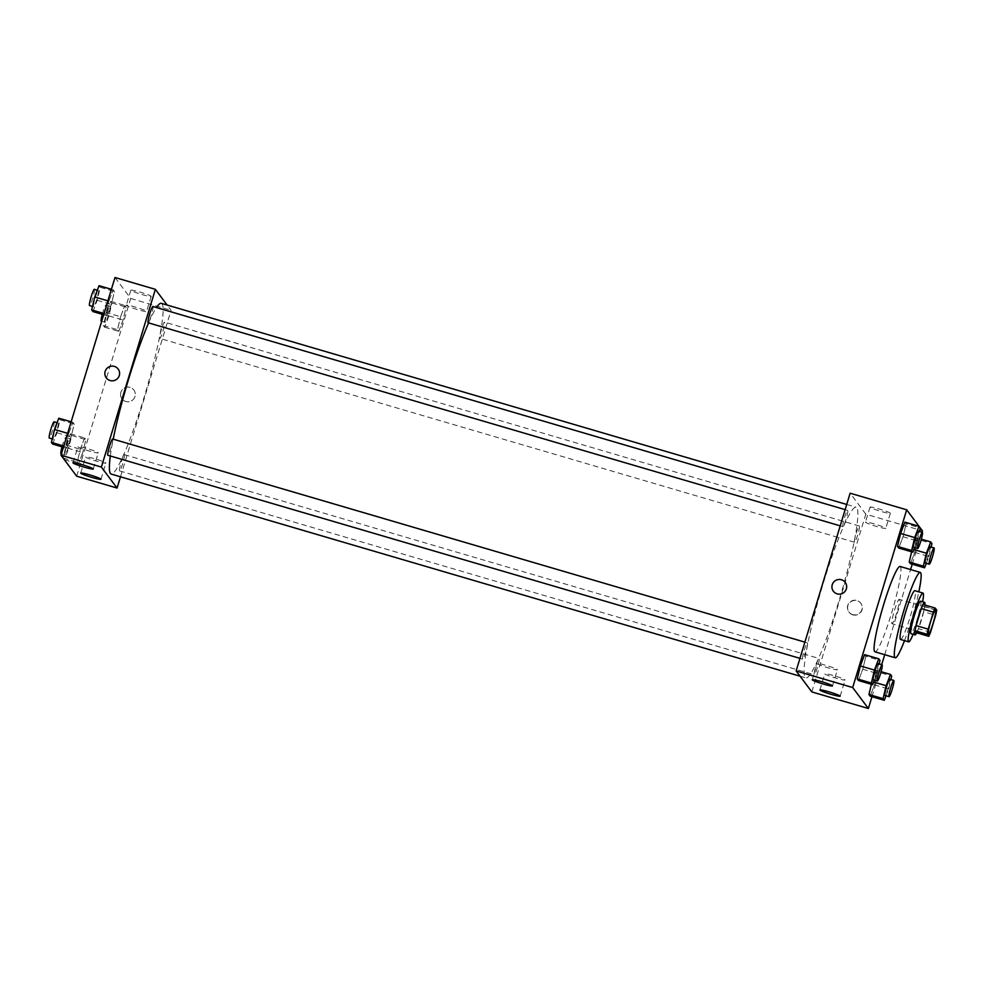 <?xml version="1.0" encoding="UTF-8"?>
<svg xmlns="http://www.w3.org/2000/svg" width="986" height="986" viewBox="0 0 986 986"><rect width="100%" height="100%" fill="white"/><g stroke="black" fill="none" stroke-linecap="round" stroke-linejoin="round"><path stroke-width="0.74" stroke-dasharray="4.93 3.7" d="M896.681 612.959A12.707 1.43 -73.6 0 1 892.034 623.719A12.707 1.43 -73.6 0 1 894.228 611.123A12.707 1.43 -73.6 0 1 899.183 599.328A12.707 1.43 -73.6 0 1 896.681 612.959M930.537 632.248L918.422 628.686L923.586 611.69L935.702 615.239M918.422 628.686A16.405 1.849 -73.6 0 1 916.61 632.765M923.586 611.69A16.405 1.849 -73.6 0 0 924.585 606.513L923.081 604.504M916.721 632.802A16.947 1.91 106.4 0 0 924.868 605.034M920.579 601.189A16.947 1.91 -73.6 0 1 917.226 619.356A16.947 1.91 -73.6 0 1 911.027 633.715M924.585 606.513L936.7 610.075M913.085 634.318A25.414 2.872 106.4 0 0 922.625 601.793M900.563 639.47A25.414 2.872 106.4 0 0 910.472 615.893A25.414 2.872 106.4 0 0 914.885 590.688M904.519 640.629A44.481 5.016 106.4 0 0 918.829 591.846M900.058 566.469A44.481 5.016 -73.6 0 1 891.27 614.155A44.481 5.016 -73.6 0 1 875.001 651.845M871.969 696.683L881.694 664.663M884.725 654.692L910.583 569.563M912.223 564.189L921.947 532.169M886.032 695.796L888.62 689.017L874.483 684.863L870.182 696.165L874.483 684.863L877.552 671.922L876.308 670.27L872.018 681.572L871.365 684.309L872.018 681.572L873.633 682.041M874.348 680.167L876.924 673.389L862.787 669.235L858.486 680.537L862.787 669.235L865.856 656.294L864.623 654.642L865.856 656.294L879.993 660.447M914.601 547.686L917.177 540.895L903.04 536.741L898.751 548.043L903.04 536.741L906.109 523.8L904.877 522.149L906.109 523.8L920.246 527.954M926.298 563.302L928.874 556.523L914.737 552.37L910.435 563.672L914.737 552.37L917.806 539.428L916.573 537.777L912.272 549.079L911.619 551.815L912.272 549.079L913.886 549.547M833.355 591.267L833.355 591.267A7.42 7.346 -36.8 0 0 843.696 592.697A7.42 7.346 -36.8 0 0 845.236 582.381L845.236 582.381M890.321 513.188A10.624 0.887 -163.1 0 0 879.882 509.195A10.624 0.887 -163.1 0 0 870.034 507.124A10.624 0.887 -163.1 0 0 879.931 511.068A10.624 0.887 -163.1 0 0 890.358 513.299A10.624 0.887 -163.1 0 0 890.321 513.188M811.823 691.913L865.819 514.174L922.366 530.776M865.819 514.174L850.142 493.21M885.761 528.213A10.624 0.887 16.9 0 1 885.798 528.336A10.624 0.887 16.9 0 1 875.371 526.093A10.624 0.887 16.9 0 1 865.462 522.149A10.624 0.887 16.9 0 1 875.309 524.219A10.624 0.887 16.9 0 1 885.761 528.213M852.828 614.857A7.42 7.346 -36.8 0 0 860.914 603.346A7.42 7.346 -36.8 0 0 850.585 601.904A7.42 7.346 -36.8 0 0 852.828 614.857M852.656 614.611A7.42 7.346 143.2 0 1 850.4 601.67A7.42 7.346 143.2 0 1 860.84 611.739A7.42 7.346 143.2 0 1 852.656 614.611M817.172 663.701A10.587 0.887 -163.1 0 0 827.587 667.695A10.587 0.887 -163.1 0 0 837.41 669.753A10.587 0.887 -163.1 0 0 827.525 665.821A10.587 0.887 -163.1 0 0 817.135 663.59A10.587 0.887 -163.1 0 0 817.172 663.701M824.838 673.956A10.587 0.887 -163.1 0 0 835.253 677.937A10.587 0.887 -163.1 0 0 845.076 679.995A10.587 0.887 -163.1 0 0 835.191 676.063A10.587 0.887 -163.1 0 0 824.801 673.832A10.587 0.887 -163.1 0 0 824.838 673.956M856.242 533.179A8.467 0.961 -73.6 0 1 859.336 525.994A8.467 0.961 -73.6 0 1 857.869 534.4A8.467 0.961 -73.6 0 1 854.566 542.263A8.467 0.961 -73.6 0 1 856.242 533.179M805.722 651.943A8.467 0.961 -73.6 0 1 802.616 659.129A8.467 0.961 -73.6 0 1 804.083 650.723A8.467 0.961 -73.6 0 1 807.386 642.86A8.467 0.961 -73.6 0 1 805.722 651.943M817.406 667.571A8.467 0.961 -73.6 0 1 814.313 674.757A8.467 0.961 -73.6 0 1 815.779 666.351A8.467 0.961 -73.6 0 1 819.083 658.488A8.467 0.961 -73.6 0 1 817.406 667.571M845.976 519.462A8.467 0.961 -73.6 0 1 842.87 526.635A8.467 0.961 -73.6 0 1 844.349 518.229A8.467 0.961 -73.6 0 1 847.652 510.378A8.467 0.961 -73.6 0 1 845.976 519.462M838.47 602.569A88.974 10.033 -73.6 0 1 805.932 677.937A88.974 10.033 -73.6 0 1 821.35 589.739A88.974 10.033 -73.6 0 1 856.033 507.198A88.974 10.033 -73.6 0 1 838.47 602.569M161.285 303.331A88.974 10.033 -73.6 0 1 143.709 398.701A88.974 10.033 -73.6 0 1 111.184 474.069M110.321 455.976A88.974 10.033 -73.6 0 1 113.193 439.164M148.603 322.903A88.974 10.033 -73.6 0 1 156.454 307.546M161.494 329.312A8.467 0.961 106.4 0 0 159.818 338.395A8.467 0.961 106.4 0 0 163.121 330.532A8.467 0.961 106.4 0 0 164.588 322.139A8.467 0.961 106.4 0 0 161.494 329.312M112.638 439.004A8.467 0.961 -73.6 0 1 110.962 448.088A8.467 0.961 -73.6 0 1 107.868 455.261M122.658 463.703A8.467 0.961 -73.6 0 1 119.565 470.889A8.467 0.961 -73.6 0 1 121.031 462.483A8.467 0.961 -73.6 0 1 124.335 454.62A8.467 0.961 -73.6 0 1 122.658 463.703M152.892 306.51A8.467 0.961 -73.6 0 1 151.228 315.594A8.467 0.961 -73.6 0 1 148.122 322.767M120.489 476.793L171.071 310.307L167.127 305.044M120.575 316.765L124.877 305.463L126.109 307.114L123.04 320.056L118.751 331.358L117.507 329.706L120.575 316.765L117.507 329.706L118.751 331.358L123.04 320.056L126.109 307.114L124.877 305.463L120.575 316.765L106.439 312.611L103.37 325.553L104.602 327.204L108.904 315.914L111.973 302.973L110.74 301.322L106.439 312.611M108.879 301.137L113.18 289.835L114.413 291.486L111.356 304.428L107.055 315.73L105.822 314.078L108.879 301.137L105.822 314.078L107.055 315.73L111.356 304.428L114.413 291.486L113.18 289.835L108.879 301.137L107.893 300.841M68.626 433.63L72.927 422.328L74.16 423.98L71.103 436.921L66.802 448.223L65.569 446.572L68.626 433.63L65.569 446.572L66.802 448.223L71.103 436.921L74.16 423.98L72.927 422.328L68.626 433.63L67.64 433.335M76.674 476.189L130.682 298.462L114.992 277.497M82.787 452.549L78.486 463.851L77.253 462.2L80.322 449.259L84.623 437.957L85.856 439.608L82.787 452.549L85.856 439.608L84.623 437.957L80.322 449.259L77.253 462.2L78.486 463.851L82.787 452.549L68.65 448.408L71.719 435.467L70.487 433.815L66.185 445.105L63.116 458.046L64.349 459.698L68.65 448.408M77.993 446.806A10.587 0.887 -163.1 0 0 88.407 450.787A10.587 0.887 -163.1 0 0 98.218 452.845A10.587 0.887 -163.1 0 0 88.346 448.913A10.587 0.887 -163.1 0 0 77.956 446.683A10.587 0.887 -163.1 0 0 77.993 446.806M85.659 457.048A10.587 0.887 -163.1 0 0 96.073 461.029A10.587 0.887 -163.1 0 0 105.884 463.087A10.587 0.887 -163.1 0 0 96.012 459.156A10.587 0.887 -163.1 0 0 85.622 456.925A10.587 0.887 -163.1 0 0 85.659 457.048M141.91 294.506A10.624 0.887 -163.1 0 0 151.178 296.404A10.624 0.887 -163.1 0 0 141.269 292.46A10.624 0.887 -163.1 0 0 130.842 290.217A10.624 0.887 -163.1 0 0 141.91 294.506M130.682 298.462L171.071 310.307M120.847 392.366A7.42 7.346 -36.8 0 0 132.309 400.316A7.42 7.346 -36.8 0 0 126.652 387.19A7.42 7.346 -36.8 0 0 120.847 392.366A7.42 7.346 143.2 0 1 133.849 390A7.42 7.346 143.2 0 1 132.309 400.316A7.42 7.346 143.2 0 1 120.847 392.366M137.337 309.53A10.624 0.887 16.9 0 1 126.282 305.253A10.624 0.887 16.9 0 1 136.709 307.484A10.624 0.887 16.9 0 1 146.618 311.428A10.624 0.887 16.9 0 1 137.337 309.53M106.291 377.909L106.291 377.909A7.42 7.346 -36.8 0 0 119.294 375.543A7.42 7.346 -36.8 0 0 118.16 369.035L118.16 369.035M108.386 315.212A8.467 0.961 -73.6 0 1 105.292 322.397A8.467 0.961 -73.6 0 1 106.759 313.992A8.467 0.961 -73.6 0 1 110.062 306.128A8.467 0.961 -73.6 0 1 108.386 315.212M103.37 325.553L117.507 329.706M104.602 327.204L118.751 331.358M108.904 315.914L123.04 320.056M111.973 302.973L126.109 307.114M110.74 301.322L124.877 305.463M102.285 314.324A8.467 0.961 -73.6 0 1 106.02 304.945A8.467 0.961 -73.6 0 1 104.343 314.029A8.467 0.961 -73.6 0 1 101.25 321.202M92.918 311.576L97.22 300.286L100.276 287.345L99.044 285.693M96.69 299.584A8.467 0.961 -73.6 0 1 93.596 306.769A8.467 0.961 -73.6 0 1 95.063 298.364A8.467 0.961 -73.6 0 1 98.366 290.5A8.467 0.961 -73.6 0 1 96.69 299.584M104.035 313.548L105.822 314.078M103.678 314.731L107.055 315.73M97.22 300.286L111.356 304.428M100.276 287.345L114.413 291.486M111.406 289.317L113.18 289.835M94.323 289.317A8.467 0.961 -73.6 0 1 92.659 298.401A8.467 0.961 -73.6 0 1 89.553 305.574M68.133 447.706A8.467 0.961 -73.6 0 1 65.027 454.891A8.467 0.961 -73.6 0 1 66.506 446.485A8.467 0.961 -73.6 0 1 69.809 438.622A8.467 0.961 -73.6 0 1 68.133 447.706M66.185 445.105L80.322 449.259M63.116 458.046L77.253 462.2M64.349 459.698L78.486 463.851M71.719 435.467L85.856 439.608M70.487 433.815L84.623 437.957M62.032 446.818A8.467 0.961 -73.6 0 1 65.766 437.439A8.467 0.961 -73.6 0 1 64.09 446.522A8.467 0.961 -73.6 0 1 60.996 453.696M52.665 444.07L56.954 432.78L60.023 419.839L58.79 418.187M56.436 432.078A8.467 0.961 -73.6 0 1 53.343 439.263A8.467 0.961 -73.6 0 1 54.809 430.857A8.467 0.961 -73.6 0 1 58.112 422.994A8.467 0.961 -73.6 0 1 56.436 432.078M63.782 446.042L65.569 446.572M63.424 447.225L66.802 448.223M56.954 432.78L71.103 436.921M60.023 419.839L74.16 423.98M71.152 421.811L72.927 422.328M54.07 421.811A8.467 0.961 -73.6 0 1 52.394 430.894A8.467 0.961 -73.6 0 1 49.3 438.067M928.874 556.523L931.117 547.057M930.032 546.737A8.467 0.961 -73.6 0 1 928.356 555.821A8.467 0.961 -73.6 0 1 925.25 563.006M914.737 552.37L917.806 539.428L931.943 543.582M917.806 539.428L916.573 537.777L921.331 539.182M916.573 537.777L912.272 549.079M917.177 540.895L919.42 531.429M918.336 531.109A8.467 0.961 -73.6 0 1 916.66 540.192A8.467 0.961 -73.6 0 1 913.566 547.378M903.04 536.741L906.109 523.8M888.62 689.017L890.863 679.551M889.766 679.231A8.467 0.961 -73.6 0 1 888.103 688.314A8.467 0.961 -73.6 0 1 884.997 695.5M874.483 684.863L877.552 671.922L891.689 676.076M877.552 671.922L876.308 670.27L881.077 671.676M876.308 670.27L872.018 681.572M876.924 673.389L879.167 663.923M878.082 663.603A8.467 0.961 -73.6 0 1 876.406 672.686A8.467 0.961 -73.6 0 1 873.313 679.872M862.787 669.235L865.856 656.294M935.541 610.001L899.183 599.328M928.381 634.392L892.034 623.719M870.034 507.124L865.462 522.149M890.358 513.299L885.798 528.336M832.492 685.911L837.41 669.753M812.23 679.748L817.135 663.59M840.158 696.153L845.076 679.995M819.896 689.99L824.801 673.832M800.077 676.211L805.932 677.937M846.715 504.462L856.033 507.198M859.336 525.994L164.588 322.139M854.566 542.263L159.818 338.395M799.966 658.352L802.616 659.129M804.896 642.132L807.386 642.86M119.565 470.889L814.313 674.757M124.335 454.62L819.083 658.488M840.22 525.858L842.87 526.635M845.15 509.639L847.652 510.378M93.313 469.003L98.218 452.845M73.05 462.841L77.956 446.683M100.979 479.245L105.884 463.087M80.716 473.083L85.622 456.925M130.842 290.217L126.282 305.253M151.178 296.404L146.618 311.428M101.669 321.337L105.292 322.397M106.02 304.945L110.062 306.128M92.499 306.449L93.596 306.769M97.331 290.204L98.366 290.5M61.415 453.831L65.027 454.891M65.766 437.439L69.809 438.622M52.246 438.943L53.343 439.263M57.077 422.698L58.112 422.994"/><path stroke-width="1.48" d="M933.027 623.62A12.707 1.43 -73.6 0 1 928.381 634.392A12.707 1.43 -73.6 0 1 930.587 621.796A12.707 1.43 -73.6 0 1 935.541 610.001A12.707 1.43 -73.6 0 1 933.027 623.62M936.7 610.075L935.196 608.066A16.405 1.849 -73.6 0 0 933.385 612.146L928.22 629.154A16.405 1.849 -73.6 0 0 927.222 634.318L928.726 636.327A16.405 1.849 -73.6 0 0 930.537 632.248L935.702 615.239A16.405 1.849 -73.6 0 0 936.7 610.075M927.222 634.318L915.107 630.769L916.61 632.765L928.726 636.327M915.107 630.769A16.405 1.849 -73.6 0 1 916.105 625.592L928.22 629.154M935.196 608.066L923.081 604.504A16.405 1.849 -73.6 0 0 921.269 608.584L916.105 625.592M924.868 605.034A16.947 1.91 106.4 0 0 924.609 602.384A16.947 1.91 106.4 0 0 918.212 617.421A16.947 1.91 106.4 0 0 914.934 634.799A16.947 1.91 106.4 0 0 915.07 634.898A16.947 1.91 106.4 0 0 916.721 632.802M915.07 634.898L911.027 633.715A16.947 1.91 -73.6 0 1 910.891 633.616A16.947 1.91 -73.6 0 1 914.17 616.225A16.947 1.91 -73.6 0 1 920.579 601.189L924.609 602.384M921.269 608.584L933.385 612.146M922.625 601.793A25.414 2.872 106.4 0 0 922.958 593.067A25.414 2.872 106.4 0 0 913.356 615.621A25.414 2.872 106.4 0 0 908.439 641.689A25.414 2.872 106.4 0 0 908.648 641.849A25.414 2.872 106.4 0 0 913.085 634.318M922.958 593.067L914.885 590.688A25.414 2.872 106.4 0 0 905.284 613.243A25.414 2.872 106.4 0 0 900.366 639.322A25.414 2.872 106.4 0 0 900.563 639.47L908.648 641.849M918.829 591.846A44.481 5.016 106.4 0 0 920.246 572.398A44.481 5.016 106.4 0 0 903.447 611.875A44.481 5.016 106.4 0 0 894.844 657.502A44.481 5.016 106.4 0 0 895.202 657.773A44.481 5.016 106.4 0 0 904.519 640.629M895.202 657.773L875.001 651.845A44.481 5.016 -73.6 0 1 874.644 651.573A44.481 5.016 -73.6 0 1 883.246 605.946A44.481 5.016 -73.6 0 1 900.058 566.469L920.246 572.398M921.947 532.169L922.366 530.776L906.689 509.811L852.68 687.538L868.37 708.503L871.969 696.683M881.694 664.663L884.725 654.692M910.583 569.563L912.223 564.189M890.863 679.551L891.689 676.076L890.444 674.424L886.155 685.714L883.086 698.655L868.949 694.514L871.365 684.309L868.949 694.514L870.182 696.165L884.319 700.307L886.032 695.796M879.167 663.923L879.993 660.447L878.76 658.796L864.623 654.642L860.322 665.944L857.253 678.886L858.486 680.537L872.635 684.678L874.348 680.167M919.42 531.429L920.246 527.954L919.014 526.302L904.877 522.149L900.575 533.451L897.506 546.392L898.751 548.043L912.888 552.185L914.601 547.686M931.117 547.057L931.943 543.582L930.71 541.93L926.409 553.22L923.34 566.161L909.203 562.02L911.619 551.815L909.203 562.02L910.435 563.672L924.572 567.813L926.298 563.302M845.236 582.381A7.42 7.346 -36.8 0 0 841.44 579.756A7.42 7.346 143.2 0 1 843.696 592.697A7.42 7.346 143.2 0 1 833.256 582.64A7.42 7.346 143.2 0 1 841.44 579.756A7.42 7.346 -36.8 0 0 833.355 591.267M852.68 687.538L796.133 670.948L850.142 493.21L906.689 509.811M796.133 670.948L811.823 691.913L868.37 708.503M812.267 679.859A10.587 0.887 16.9 0 1 812.23 679.748A10.587 0.887 16.9 0 1 822.62 681.979A10.587 0.887 16.9 0 1 832.492 685.911A10.587 0.887 16.9 0 1 822.681 683.853A10.587 0.887 16.9 0 1 812.267 679.859M819.933 690.114A10.587 0.887 16.9 0 1 819.896 689.99A10.587 0.887 16.9 0 1 830.286 692.221A10.587 0.887 16.9 0 1 840.158 696.153A10.587 0.887 16.9 0 1 830.348 694.095A10.587 0.887 16.9 0 1 819.933 690.114M800.077 676.211L111.184 474.069A88.974 10.033 -73.6 0 1 110.321 455.976M113.193 439.164A88.974 10.033 -73.6 0 1 148.603 322.903M156.454 307.546A88.974 10.033 -73.6 0 1 161.285 303.331L846.715 504.462M799.966 658.352L107.868 455.261A8.467 0.961 -73.6 0 1 109.335 446.855A8.467 0.961 -73.6 0 1 112.638 439.004L804.896 642.132M840.22 525.858L148.122 322.767A8.467 0.961 -73.6 0 1 149.589 314.361A8.467 0.961 -73.6 0 1 152.892 306.51L845.15 509.639M117.075 488.045L101.385 467.081L60.996 455.224L76.674 476.189L117.075 488.045L120.489 476.793M167.127 305.044L155.381 289.342L101.385 467.081M82.294 464.726A10.587 0.887 16.9 0 1 93.313 469.003A10.587 0.887 16.9 0 1 83.502 466.945A10.587 0.887 16.9 0 1 73.087 462.964A10.587 0.887 16.9 0 1 73.05 462.841A10.587 0.887 16.9 0 1 82.294 464.726M91.735 477.36A10.587 0.887 16.9 0 1 80.741 473.206A10.587 0.887 16.9 0 1 80.716 473.083A10.587 0.887 16.9 0 1 91.106 475.314A10.587 0.887 16.9 0 1 100.979 479.245A10.587 0.887 16.9 0 1 91.735 477.36M155.381 289.342L114.992 277.497L60.996 455.224M119.294 375.543A7.42 7.346 143.2 0 1 106.291 377.909A7.42 7.346 143.2 0 1 107.831 367.593A7.42 7.346 143.2 0 1 119.294 375.543M118.16 369.035A7.42 7.346 -36.8 0 0 107.831 367.593A7.42 7.346 -36.8 0 0 106.291 377.909M101.669 321.337L101.25 321.202A8.467 0.961 -73.6 0 1 102.285 314.324M111.406 289.317L99.044 285.693L94.742 296.983L91.686 309.924L92.918 311.576L103.678 314.731M94.742 296.983L107.893 300.841M91.686 309.924L104.035 313.548M92.499 306.449L89.553 305.574A8.467 0.961 -73.6 0 1 91.02 297.18A8.467 0.961 -73.6 0 1 94.323 289.317L97.331 290.204M61.415 453.831L60.996 453.696A8.467 0.961 -73.6 0 1 62.032 446.818M71.152 421.811L58.79 418.187L54.489 429.477L51.42 442.418L52.665 444.07L63.424 447.225M54.489 429.477L67.64 433.335M51.42 442.418L63.782 446.042M52.246 438.943L49.3 438.067A8.467 0.961 -73.6 0 1 50.767 429.674A8.467 0.961 -73.6 0 1 54.07 421.811L57.077 422.698M923.34 566.161L924.572 567.813M929.293 564.189L925.25 563.006A8.467 0.961 -73.6 0 1 926.729 554.6A8.467 0.961 -73.6 0 1 930.032 546.737L934.062 547.933A8.467 0.961 -73.6 0 1 932.399 557.016A8.467 0.961 -73.6 0 1 929.293 564.189A8.467 0.961 -73.6 0 1 930.759 555.784A8.467 0.961 -73.6 0 1 934.062 547.933M913.886 549.547L926.409 553.22M909.203 562.02L910.435 563.672M921.331 539.182L930.71 541.93M919.014 526.302L914.712 537.592L911.643 550.533L912.888 552.185M917.596 548.561L913.566 547.378A8.467 0.961 -73.6 0 1 915.033 538.972A8.467 0.961 -73.6 0 1 918.336 531.109L922.378 532.304A8.467 0.961 -73.6 0 1 920.702 541.388A8.467 0.961 -73.6 0 1 917.596 548.561A8.467 0.961 -73.6 0 1 919.075 540.155A8.467 0.961 -73.6 0 1 922.378 532.304M904.877 522.149L900.575 533.451L914.712 537.592M900.575 533.451L897.506 546.392L911.643 550.533M897.506 546.392L898.751 548.043M883.086 698.655L884.319 700.307M889.039 696.683L884.997 695.5A8.467 0.961 -73.6 0 1 886.463 687.094A8.467 0.961 -73.6 0 1 889.766 679.231L893.809 680.426A8.467 0.961 -73.6 0 1 892.133 689.51A8.467 0.961 -73.6 0 1 889.039 696.683A8.467 0.961 -73.6 0 1 890.506 688.277A8.467 0.961 -73.6 0 1 893.809 680.426M873.633 682.041L886.155 685.714M868.949 694.514L870.182 696.165M881.077 671.676L890.444 674.424M878.76 658.796L874.459 670.086L871.39 683.027L872.635 684.678M877.343 681.055L873.313 679.872A8.467 0.961 -73.6 0 1 874.779 671.466A8.467 0.961 -73.6 0 1 878.082 663.603L882.113 664.798A8.467 0.961 -73.6 0 1 880.449 673.882A8.467 0.961 -73.6 0 1 877.343 681.055A8.467 0.961 -73.6 0 1 878.809 672.649A8.467 0.961 -73.6 0 1 882.113 664.798M864.623 654.642L860.322 665.944L874.459 670.086M860.322 665.944L857.253 678.886L871.39 683.027M857.253 678.886L858.486 680.537"/></g></svg>
